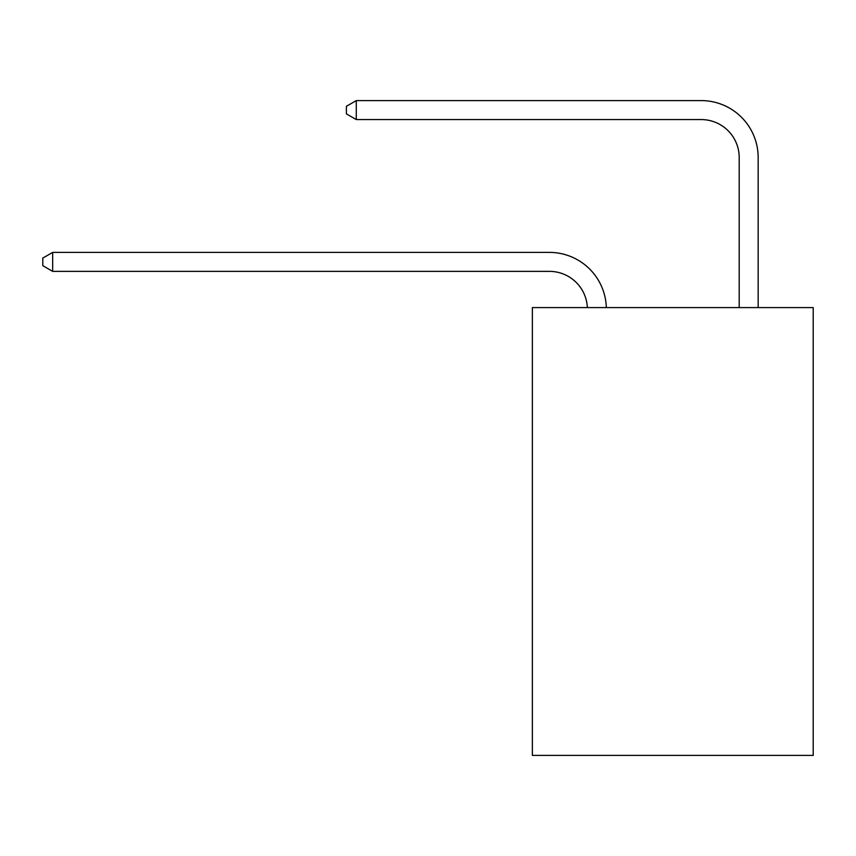 <?xml version="1.0" encoding="UTF-8"?>
<svg xmlns="http://www.w3.org/2000/svg" width="856" height="856" viewBox="0 0 856 856"><rect width="100%" height="100%" fill="white"/><g stroke="black" fill="none" stroke-linecap="round" stroke-linejoin="round"><path stroke-width="1.28" d="M813.2 307.582L813.2 755.399L532.368 755.399L532.368 307.582L813.2 307.582M549.445 271.373A37.953 37.953 0 0 1 587.355 307.582A37.953 37.953 0 0 0 549.445 271.373A37.953 37.953 0 0 1 587.355 307.582A37.953 37.953 0 0 0 549.445 271.373A37.953 37.953 0 0 1 587.355 307.582A37.953 37.953 0 0 0 549.445 271.373L52.665 271.373L42.8 265.681L42.8 258.095L52.665 252.402L549.445 252.402A56.924 56.924 0 0 1 606.337 307.582M739.199 307.582L739.199 157.525A37.953 37.953 0 0 0 701.246 119.573L356.278 119.573L346.402 113.88L346.402 106.294L356.278 100.601L701.246 100.601A56.924 56.924 0 0 1 758.17 157.525L758.17 307.582M739.199 157.525A37.953 37.953 0 0 0 701.246 119.573A37.953 37.953 0 0 1 739.199 157.525A37.953 37.953 0 0 0 701.246 119.573A37.953 37.953 0 0 1 739.199 157.525A37.953 37.953 0 0 0 701.246 119.573A37.953 37.953 0 0 1 739.199 157.525A37.953 37.953 0 0 0 701.246 119.573A37.953 37.953 0 0 1 739.199 157.525A37.953 37.953 0 0 0 701.246 119.573M356.278 119.573L356.278 100.601L701.246 100.601M52.665 271.373L52.665 252.402L549.445 252.402"/></g></svg>
